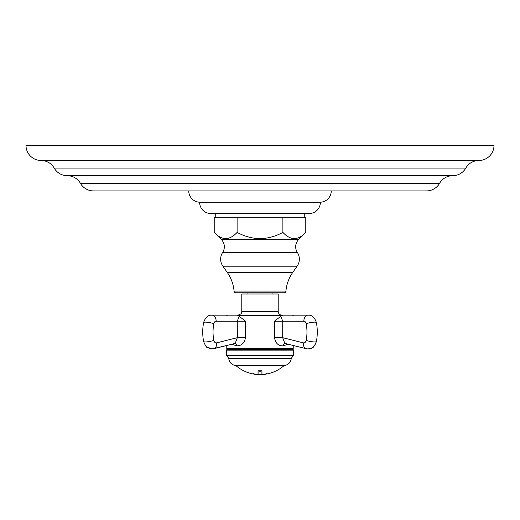 <?xml version="1.0" encoding="UTF-8"?>
<svg xmlns="http://www.w3.org/2000/svg" width="520" height="520" viewBox="0 0 520 520"><rect width="100%" height="100%" fill="white"/><g stroke="black" fill="none" stroke-linecap="round" stroke-linejoin="round"><path stroke-width="0.78" d="M41.099 160.485L478.901 160.485A15.1 15.1 0 0 0 494 145.386L26 145.386A15.1 15.1 0 0 0 41.099 160.485A15.1 15.1 0 0 1 54.204 168.09A15.1 15.1 0 0 0 67.308 175.702A15.1 15.1 0 0 1 80.412 183.306A15.1 15.1 0 0 0 93.522 190.918L426.478 190.918A15.1 15.1 0 0 0 439.589 183.306L80.412 183.306M478.901 160.485A15.1 15.1 0 0 0 465.797 168.09A15.1 15.1 0 0 1 452.693 175.702L67.308 175.702M452.693 175.702A15.1 15.1 0 0 0 439.589 183.306M188.74 190.918A11.304 11.304 0 0 0 199.615 202.208A11.291 11.291 0 0 0 210.906 213.564L309.094 213.564A11.291 11.291 0 0 0 320.385 202.208L199.615 202.208M331.26 190.918A11.304 11.304 0 0 1 320.385 202.208M304.746 213.564L304.746 217.308M215.254 213.564L215.254 217.308M305.78 232.401L305.78 217.308L282.887 217.308L282.887 232.401C290.517 240.611 298.149 240.611 305.78 232.401L298.721 239.441A10.361 10.361 0 0 0 297.349 252.421A12.318 12.318 0 0 1 297.115 266.201L292.637 272.597A37.739 37.739 0 0 0 285.948 291.077L234.052 291.077A37.739 37.739 0 0 0 227.364 272.597L292.637 272.597M282.887 217.308L214.221 217.308L214.221 232.401L221.28 239.441A10.361 10.361 0 0 1 222.651 252.421A12.318 12.318 0 0 0 222.885 266.201L227.364 272.597M214.221 232.401C221.852 240.611 229.483 240.611 237.114 232.401C252.369 240.611 267.631 240.611 282.887 232.401M285.948 291.077A1.872 1.872 0 0 1 284.083 292.793L235.917 292.793A1.872 1.872 0 0 1 234.052 291.077M272.077 292.793L272.077 293.995M247.923 292.793L247.923 293.995M247.124 293.995L241.794 293.995L241.794 311.512L278.207 311.512L278.207 293.995L247.124 293.995M216.158 321.172A3.445 2.431 90 0 0 213.811 323.719A6.038 1.111 -169.2 0 0 205.413 322.147A6.038 1.111 10.8 0 0 203.606 322.589C205.276 317.467 208.039 314.977 211.887 315.133L236.944 315.133L239.219 316.342L237.25 321.172L216.158 321.172A6.038 4.271 -90 0 0 211.887 315.133L283.056 315.133L281.548 315.738L283.056 315.133L308.113 315.133L283.056 315.133M239.219 316.342L245.531 321.172L245.44 337.688C244.524 343.129 241.547 345.846 236.516 345.839L231.92 344.195M287.963 344.162L283.485 345.839C278.447 346.086 275.464 343.375 274.528 337.695L274.476 321.172L281.548 315.738L238.453 315.738M303.42 342.862A3.445 2.431 -90 0 0 306.189 340.366A32.006 22.633 -90 0 0 306.189 323.719A3.445 2.431 -90 0 0 303.843 321.172L282.75 321.172L282.698 337.695L303.42 342.862A6.038 4.205 104 0 0 306.228 348.719L284.837 343.382L282.698 337.695A7.02 1.502 -2.1 0 0 274.528 337.695M274.476 321.172L282.75 321.172L280.793 316.413A4.186 4.167 68.7 0 1 280.625 316.492M245.531 321.172L237.25 321.172L237.334 337.688A6.923 1.768 -177.5 0 1 245.44 337.688M237.334 337.688L235.203 343.375L213.772 348.719A6.038 4.205 76 0 0 216.58 342.862L237.334 337.688M283.056 349.251L227.389 349.251L226.785 348.647L293.215 348.647L292.611 349.251M227.24 349.251L226.337 350.155L293.663 350.155L292.76 349.251L227.24 349.251L283.166 349.251M228.748 358.312L291.252 358.312C290.901 361.842 289.036 364.169 285.662 365.274L234.338 365.274C230.964 364.169 229.099 361.842 228.748 358.312L226.337 355.355L293.663 355.355L291.252 358.312M254.969 374.231A36.355 10.283 -90 0 1 254.482 374.199A36.355 10.283 -90 0 1 253.058 373.626A36.693 33.781 90 0 0 258.037 374.459L258.037 370.74A32.916 32.916 0 0 0 261.963 370.74L261.963 374.459A36.693 33.781 -90 0 0 266.942 373.626A36.355 10.283 90 0 1 265.519 374.199A36.355 10.283 90 0 1 265.031 374.231M255.463 374.27L254.482 374.134A36.289 10.264 -90 0 1 253.221 373.666M261.021 371.235L261.021 371.169A33.306 33.306 0 0 1 258.98 371.169L258.98 374.575A36.725 33.813 -90 0 1 254.527 374.062A36.478 10.316 90 0 0 255.463 374.335L264.537 374.335A36.478 10.316 -90 0 0 265.473 374.062A36.725 33.813 90 0 1 261.021 374.575L261.021 371.235A33.371 33.371 0 0 1 258.98 371.235M258.98 374.517A36.666 33.755 -90 0 1 254.527 374.004L254.527 374.062M265.473 374.062L265.473 374.004A36.666 33.755 90 0 1 261.021 374.517M266.78 373.666A36.289 10.264 90 0 1 265.519 374.134L264.537 374.27M237.114 217.308L237.114 232.401M465.797 168.09L54.204 168.09M221.28 239.441L298.721 239.441M222.651 252.421L297.349 252.421M222.885 266.201L297.115 266.201M285.019 343.428A2.418 1.742 -91.9 0 0 283.485 345.839M303.843 321.172A6.038 4.271 -90 0 1 308.113 315.133C311.961 314.977 314.724 317.467 316.394 322.589A6.038 1.111 169.2 0 0 314.587 322.147A6.038 1.111 -10.8 0 0 306.189 323.719M234.975 343.434A2.418 1.677 -91.8 0 1 236.516 345.839M206.291 346.625L211.887 348.953L207.805 347.802C206.765 347.913 205.368 345.807 203.606 341.497C202.43 335.192 202.43 328.894 203.606 322.589C202.43 328.894 202.43 335.192 203.606 341.497A6.038 1.111 -10.8 0 0 205.413 341.933A6.038 1.111 169.2 0 0 213.811 340.366A3.445 2.431 90 0 0 216.58 342.862M213.811 323.719A32.006 22.633 90 0 0 213.811 340.366M285.662 365.274L234.338 365.274M265.519 374.199C272.356 373.12 278.421 370.363 283.725 365.924L236.275 365.924C241.579 370.363 247.644 373.12 254.482 374.199M316.394 341.497C314.632 345.807 313.235 347.913 312.195 347.802L308.113 348.953C311.974 349.096 314.73 346.606 316.394 341.497C317.57 335.192 317.57 328.894 316.394 322.589C317.57 328.894 317.57 335.192 316.394 341.497A6.038 1.111 -169.2 0 1 314.587 341.933A6.038 1.111 10.8 0 1 306.189 340.366M278.207 311.512C278.421 313.709 279.63 314.918 281.827 315.133M241.794 311.512L241.397 313.157C242.093 313.287 241.014 313.95 238.173 315.133M293.215 345.475L293.215 348.647M293.215 315.738L292.611 315.133M226.785 315.738L227.389 315.133M211.887 348.953L226.785 345.475L226.785 348.647M226.337 350.155L226.337 355.355M293.663 350.155L293.663 355.355M283.725 365.924L284.154 365.001M236.275 365.924L235.846 365.001M308.113 348.953L306.228 348.719"/></g></svg>
